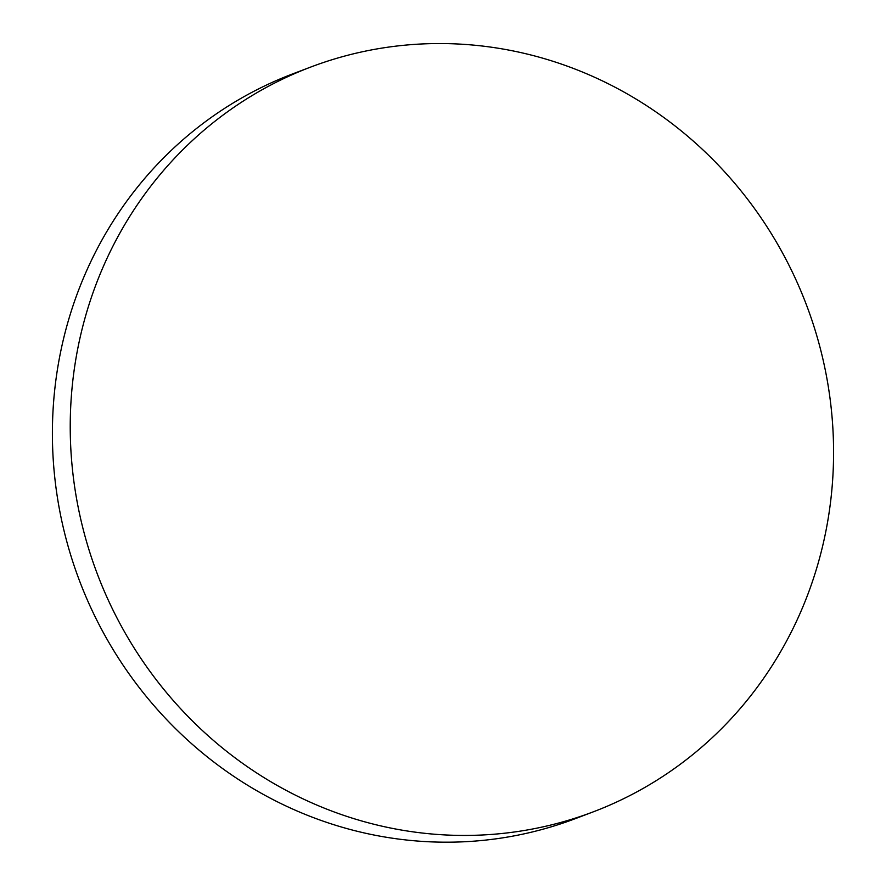 <?xml version="1.0" encoding="UTF-8"?>
<svg xmlns="http://www.w3.org/2000/svg" width="886" height="886" viewBox="0 0 886 886"><rect width="100%" height="100%" fill="white"/><g stroke="black" fill="none" stroke-linecap="round" stroke-linejoin="round"><path stroke-width="1.33" d="M310.665 67.081L292.834 73.837A398.29 379.23 69.2 0 0 57.612 368.354A398.29 379.23 69.2 0 0 194.488 746.222A398.29 379.23 69.2 0 0 575.302 818.664L593.133 811.897A398.29 379.23 69.2 0 0 828.366 517.38A398.29 379.23 69.2 0 0 514.777 51.277A398.29 379.23 69.2 0 0 310.665 67.081A398.29 379.23 69.2 0 0 75.443 361.599A398.29 379.23 69.2 0 0 389.02 827.701A398.29 379.23 69.2 0 0 593.133 811.897"/></g></svg>
